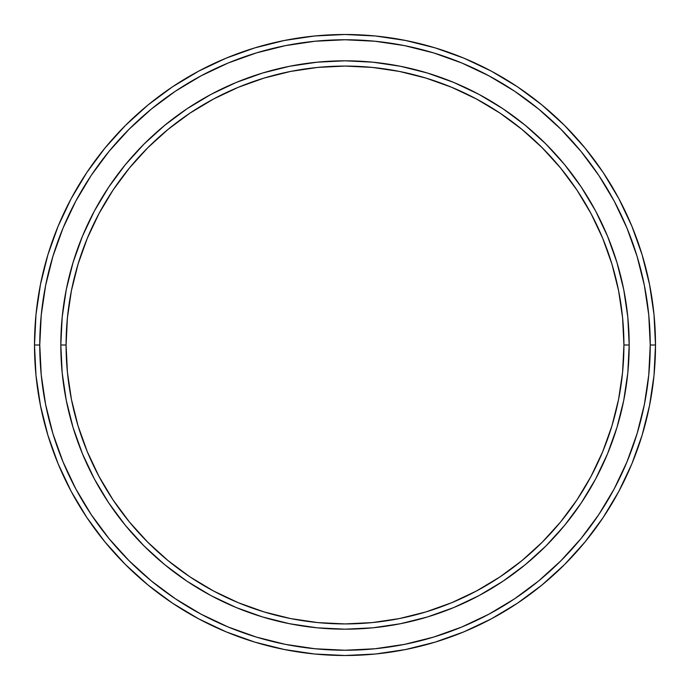<?xml version="1.0" encoding="UTF-8"?>
<svg xmlns="http://www.w3.org/2000/svg" width="690" height="690" viewBox="0 0 690 690"><rect width="100%" height="100%" fill="white"/><g stroke="black" fill="none" stroke-linecap="round" stroke-linejoin="round"><path stroke-width="1.03" d="M60.815 345A284.185 284.185 0 0 0 345 629.185A284.185 284.185 0 0 0 629.185 345L623.924 345A278.924 278.924 0 0 1 345 623.924A278.924 278.924 0 0 1 66.076 345L67.422 372.341L71.432 399.415L78.091 425.971L87.311 451.743L99.015 476.48L113.082 499.965L129.392 521.951L147.772 542.228L168.05 560.608L190.035 576.918L213.521 590.985L238.257 602.689L264.029 611.909L290.585 618.568L317.659 622.578L345 623.924L372.341 622.578L399.415 618.568L425.971 611.909L451.743 602.689L476.48 590.985L499.965 576.918L521.951 560.608L542.228 542.228L560.608 521.951L576.918 499.965L590.985 476.48L602.689 451.743L611.909 425.971L618.568 399.415L622.578 372.341L623.924 345L622.578 317.659L618.568 290.585L611.909 264.029L602.689 238.257L590.985 213.521L576.918 190.035L560.608 168.05L542.228 147.772L521.951 129.392L499.965 113.082L476.48 99.015L451.743 87.311L425.971 78.091L399.415 71.432L372.341 67.422L345 66.076L317.659 67.422L290.585 71.432L264.029 78.091L238.257 87.311L213.521 99.015L190.035 113.082L168.05 129.392L147.772 147.772L129.392 168.05L113.082 190.035L99.015 213.521L87.311 238.257L78.091 264.029L71.432 290.585L67.422 317.659L66.076 345L60.815 345L66.076 345A278.924 278.924 0 0 1 345 66.076A278.924 278.924 0 0 1 623.924 345L629.185 345A284.185 284.185 0 0 0 345 60.815A284.185 284.185 0 0 0 60.815 345A284.185 284.185 0 0 1 345 60.815A284.185 284.185 0 0 1 629.185 345A284.185 284.185 0 0 1 345 629.185A284.185 284.185 0 0 1 60.815 345L62.186 317.141L66.275 289.559L73.054 262.502L82.446 236.247L94.366 211.037L108.71 187.111L125.321 164.712L144.046 144.046L164.712 125.321L187.111 108.71L211.037 94.366L236.247 82.446L262.502 73.054L289.559 66.275L317.141 62.186L345 60.815L372.859 62.186L400.442 66.275L427.498 73.054L453.753 82.446L478.964 94.366L502.889 108.71L525.288 125.321L545.954 144.046L564.679 164.712L581.291 187.111L595.634 211.037L607.554 236.247L616.946 262.502L623.726 289.559L627.814 317.141L629.185 345L627.814 372.859L623.726 400.442L616.946 427.498L607.554 453.753L595.634 478.964L581.291 502.889L564.679 525.288L545.954 545.954L525.288 564.679L502.889 581.291L478.964 595.634L453.753 607.554L427.498 616.946L400.442 623.726L372.859 627.814L345 629.185L317.141 627.814L289.559 623.726L262.502 616.946L236.247 607.554L211.037 595.634L187.111 581.291L164.712 564.679L144.046 545.954L125.321 525.288L108.71 502.889L94.366 478.964L82.446 453.753L73.054 427.498L66.275 400.442L62.186 372.859L60.815 345L62.186 372.859M34.5 345L39.761 345A305.239 305.239 0 0 1 345 39.761A305.239 305.239 0 0 1 650.239 345L655.5 345A310.5 310.5 0 0 0 345 34.5A310.5 310.5 0 0 0 34.5 345A310.5 310.5 0 0 1 345 34.5A310.5 310.5 0 0 1 655.5 345A310.5 310.5 0 0 1 345 655.5A310.5 310.5 0 0 1 34.5 345L35.992 314.562L40.469 284.427L47.869 254.869L58.133 226.173L71.165 198.634L86.828 172.491L104.984 148.022L125.442 125.442L148.022 104.984L172.491 86.828L198.634 71.165L226.173 58.133L254.869 47.869L284.427 40.469L314.562 35.992L345 34.5L375.438 35.992L405.573 40.469L435.131 47.869L463.827 58.133L491.366 71.165L517.509 86.828L541.978 104.984L564.558 125.442L585.016 148.022L603.172 172.491L618.835 198.634L631.868 226.173L642.131 254.869L649.532 284.427L654.008 314.562L655.5 345L654.008 375.438L649.532 405.573L642.131 435.131L631.868 463.827L618.835 491.366L603.172 517.509L585.016 541.978L564.558 564.558L541.978 585.016L517.509 603.172L491.366 618.835L463.827 631.868L435.131 642.131L405.573 649.532L375.438 654.008L345 655.5L314.562 654.008L284.427 649.532L254.869 642.131L226.173 631.868L198.634 618.835L172.491 603.172L148.022 585.016L125.442 564.558L104.984 541.978L86.828 517.509L71.165 491.366L58.133 463.827L47.869 435.131L40.469 405.573L35.992 375.438L34.5 345A310.5 310.5 0 0 0 345 655.5A310.5 310.5 0 0 0 655.5 345L650.239 345L648.764 315.08L644.374 285.453L637.094 256.395L627.003 228.192L614.195 201.109L598.799 175.415L580.954 151.36L560.832 129.168L538.64 109.046L514.585 91.201L488.891 75.805L461.808 62.997L433.605 52.906L404.547 45.626L374.92 41.236L345 39.761L315.08 41.236L285.453 45.626L256.395 52.906L228.192 62.997L201.109 75.805L175.415 91.201L151.36 109.046L129.168 129.168L109.046 151.36L91.201 175.415L75.805 201.109L62.997 228.192L52.906 256.395L45.626 285.453L41.236 315.08L39.761 345L41.236 374.92L45.626 404.547L52.906 433.605L62.997 461.808L75.805 488.891L91.201 514.585L109.046 538.64L129.168 560.832L151.36 580.954L175.415 598.799L201.109 614.195L228.192 627.003L256.395 637.094L285.453 644.374L315.08 648.764L345 650.239L374.92 648.764L404.547 644.374L433.605 637.094L461.808 627.003L488.891 614.195L514.585 598.799L538.64 580.954L560.832 560.832L580.954 538.64L598.799 514.585L614.195 488.891L627.003 461.808L637.094 433.605L644.374 404.547L648.764 374.92L650.239 345A305.239 305.239 0 0 1 345 650.239A305.239 305.239 0 0 1 39.761 345L34.5 345M108.71 502.889L125.321 525.288M345 629.185L372.859 627.814M502.889 581.291L525.288 564.679M629.185 345L627.814 317.141M581.291 187.111L564.679 164.712M345 60.815L317.141 62.186M187.111 108.71L164.712 125.321"/></g></svg>
